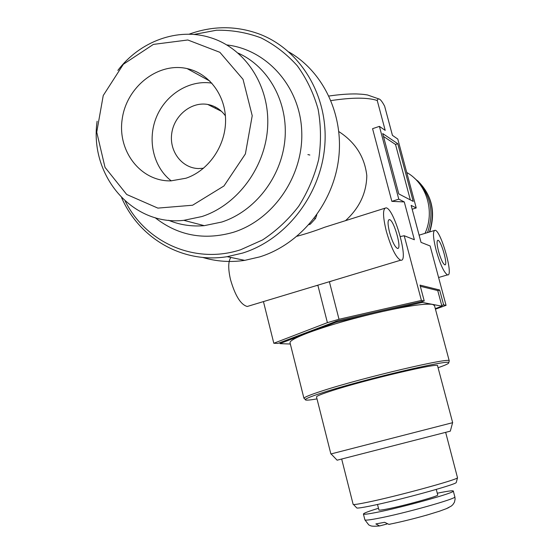<?xml version="1.0" encoding="UTF-8"?>
<svg xmlns="http://www.w3.org/2000/svg" width="554" height="554" viewBox="0 0 554 554"><rect width="100%" height="100%" fill="white"/><g stroke="black" fill="none" stroke-linecap="round" stroke-linejoin="round"><path stroke-width="0.83" d="M436.213 250.547C440.354 264.75 444.128 272.859 447.542 274.874C453.996 276.903 440.984 230.395 435.084 230.27C432.632 230.914 433.006 237.673 436.213 250.547M386.318 231.24C391.221 248.047 395.999 257.7 400.653 260.2C409.503 262.755 394.247 208.193 386.048 207.854C382.634 208.491 382.724 216.289 386.318 231.24M230.831 257.451C228.158 261.446 228.047 268.808 230.485 279.548C235.159 295.711 240.741 304.686 247.236 306.48L249.231 305.877M384.788 208.256L324.519 227.292C315.78 230.658 306.625 233.643 297.048 236.246M437.771 290.705L439.647 290.005L420.015 285.109L424.239 301.009L421.4 300.448L339.013 319.27L327.4 322.65L317.878 285.324L315.448 285.906M332.816 280.663L329.415 281.848L339.013 319.27M425.029 233.352C435.16 211.441 426.67 183.603 406.733 172.467M327.4 322.65L273.815 343.258L277.928 343.404L337.566 320.835L424.239 301.009M273.815 343.258L263.448 301.591M413.215 201.4L397.779 143.728L382.71 133.542L398.783 193.9L413.215 201.4M439.647 290.005L443.629 304.852L446.06 305.337L430.139 245.969L421.033 242.375L411.144 205.389L416.234 207.944L397.786 139.061L392.433 135.363L384.614 106.119C380.827 99.076 378.361 97.199 377.232 100.489L385.203 130.37L379.407 126.374L398.783 199.163L404.281 201.933L414.364 239.743L404.205 235.734L400.355 236.558M421.4 300.448L404.205 235.734M435.451 309.16L446.06 305.337M441.739 305.531L443.629 304.852M215.818 107.247L214.904 108.044M345.509 220.658C359.373 208.062 366.471 193.062 366.81 175.66C364.684 156.976 355.363 142.288 338.854 131.596M398.783 199.163L391.851 201.358L404.281 201.933M391.851 201.358L372.565 128.68L379.407 126.374M411.144 205.389L421.054 242.382M389.594 232.507C392.274 241.724 394.905 247.029 397.474 248.414C402.336 249.868 393.936 219.786 389.441 219.626C387.558 219.993 387.606 224.287 389.594 232.507M438.574 251.461C440.846 259.251 442.923 263.711 444.807 264.826C448.352 265.982 441.185 240.339 437.951 240.298C436.6 240.665 436.808 244.383 438.574 251.461M309.845 155.03L307.892 154.58M416.234 207.944L412.19 209.211M410.334 199.904L395.514 144.476L397.779 143.728M383.479 136.429L395.514 144.476M203.54 168.25L198.457 168.555C181.767 168.139 169.032 151.124 171.761 133.279C174.191 115.412 191.393 101.472 207.715 104.443C215.021 105.821 220.914 109.623 225.409 115.862M171.269 180.874C153.326 167.163 147.052 139.719 156.457 117.046C165.75 94.332 189.53 79.541 211.87 83.142M186.006 178.215L170.867 180.881C140.709 181.587 117.254 151.159 122.199 119.048C126.534 86.881 157.987 61.944 187.086 68.585C209.239 73.37 225.838 95.627 225.575 120.938C225.43 146.235 208.38 170.694 186.006 178.215M288.946 52.014C324.062 72.117 344.671 116.638 338.321 161.055C332.019 205.479 299.506 244.522 259.764 256.883L244.743 260.359C230.27 262.492 216.24 261.502 202.639 257.409M188.99 34.23C212.653 25.636 236.087 25.574 259.3 34.036C300.545 49.59 328.55 95.89 324.817 145.127C321.223 194.371 286.314 239.453 242.666 253.06L227.154 256.682C182.862 263.87 139.359 238.532 121.617 197.681M193.907 34.466L216.455 30.235C231.78 29.964 246.606 32.499 260.948 37.845C274.687 44.756 286.827 54.098 297.373 65.878C306.722 78.841 313.64 93.321 318.128 109.311C321.064 125.834 321.237 142.586 318.647 159.559C314.478 176.262 307.823 191.829 298.689 206.275C288.309 219.709 276.259 230.935 262.541 239.951L240.692 249.729C195.174 264.687 145.889 242.756 125.176 201.06M188.208 69.202L188.727 68.98M238.192 53.136C268.842 66.785 288.523 102.753 284.874 140.1C281.3 177.453 254.833 211.358 221.732 222.043L204.26 225.658C191.774 226.731 179.884 224.938 168.582 220.277M117.857 70.413C139.83 41.328 177.702 27.319 210.208 37.575C244.889 48.018 269.583 85.143 267.693 125.897C265.955 166.643 237.784 204.904 201.891 216.552L183.824 220.333C132.157 226.316 89.194 175.286 97.116 121.243M192.591 205.229L157.848 208.11L126.693 194.475L105.018 167.363L96.735 132.164L103.238 95.523L123.334 64.278L153.382 44.403L187.813 39.985L219.89 52.318L243.033 79.333L252.222 115.724L245.387 153.943L223.968 185.964L192.591 205.229M309.631 223.871L310.358 224.114L308.931 224.661M314.36 218.096L315.517 218.505L310.358 224.114M316.819 214.786L315.517 218.505M427.508 232.59C434.461 212.411 430.825 194.98 416.601 180.306M450.319 431.144L337.123 460.194M450.312 431.164L452.597 422.688L331.077 453.92M452.666 422.681L437.563 365.813C441.053 362.046 365.688 379.712 331.749 390.771C321.763 393.984 316.68 396.027 316.5 396.899L316.528 397.01M438.069 367.711C445.499 365.128 449.052 363.479 448.74 362.745C451.032 358.812 362.358 379.684 323.017 392.551C311.93 396.131 306.03 398.464 305.33 399.566C304.977 400.514 308.862 400.286 316.999 398.894M449.128 361.319L449.246 360.883C451.614 356.79 361.686 377.904 321.86 391.013C310.635 394.656 304.679 397.045 303.987 398.174L304.499 398.7M448.74 362.745L449.246 360.883L434.488 305.566L432.501 304.381C425.133 303.343 407.509 305.933 379.622 312.165C350.883 318.882 326.763 325.884 307.241 333.169C295.732 337.621 289.984 340.786 289.998 342.67L290.067 342.94M279.791 342.691L280.033 343.66L290.338 344.02M280.005 342.607L280.033 343.66M435.312 308.654L441.919 306.189L437.736 290.559L420.327 286.293M421.31 301.681L421.546 302.567L335.738 322.283L280.22 343.487M422.155 301.487L422.411 302.442L421.546 302.567M335.523 321.424L335.738 322.283M336.728 321.078L336.943 321.929M441.919 306.189L422.411 302.442M456.316 482.257L456.24 482.527C456.032 484.57 397.689 500.553 370.183 506.024C362.669 507.54 358.237 508.212 356.88 508.039L356.575 507.72M445.672 432.425L457.514 477.783C457.382 479.743 396.103 496.453 367.33 502.291C359.484 503.911 354.865 504.652 353.48 504.5L353.12 504.299M378.486 508.281C368.396 511.37 363.382 513.295 363.424 514.064C363.874 514.576 368.015 514.07 375.854 512.54C402.017 507.54 456.752 492.243 453.29 490.989C452.59 490.422 447.251 491.169 437.279 493.233M364.878 519.784L364.899 519.874C365.363 520.441 369.518 519.984 377.371 518.496C403.589 513.648 458.331 498.233 454.813 496.786L455.118 499.022L454.46 502.208L452.812 504.722L451.15 506.162L446.42 508.648L439.564 511.176L426.102 515.324M446.476 508.627L448.879 507.519M387.024 523.994L379.594 525.947L375.861 523.932L384.587 522.304L388.915 524.368L390.335 524.139M378.915 509.978L378.929 510.026C379.241 510.366 382.018 510.019 387.26 508.988C404.441 505.677 439.862 495.782 437.722 494.93L436.275 489.411M330.987 100.599C352.046 97.4 367.461 97.359 377.232 100.489M384.614 106.119L392.454 135.384M429.433 232.001C436.109 210.111 431.088 192.148 414.357 178.097M438.602 277.506L447.542 274.874M419.129 235.159L434.301 230.512M247.236 306.48L400.653 260.2M328.965 96.029C339.117 94.533 348.231 93.841 356.305 93.938C364.227 94.298 364.207 94.499 367.524 94.976L378.486 98.806M388.742 219.848L389.441 219.626M437.521 240.429L437.951 240.298M221.503 111.347L207.715 104.443M209.959 81.14L187.086 68.585M244.743 260.359L227.154 256.682M155.085 217.66C178.063 235.685 204.114 240.574 233.241 232.334C273.683 219.799 303.564 175.542 301.736 131.63C300.441 87.643 267.596 49.638 226.87 44.943M204.26 225.658L183.824 220.333M429.696 231.925C435.956 211.933 431.891 194.842 417.501 180.652M337.144 460.215L331.05 453.899M330.87 453.955L316.5 396.899M305.33 399.566L303.987 398.174M303.945 398.312L289.998 342.67M456.24 482.527L457.514 477.783M356.88 508.039L353.48 504.5M353.14 504.375L341.693 459.114M363.424 514.064L364.899 519.874L368.784 524.929C370.875 525.753 370.626 526.722 379.594 525.947M453.304 491.052L454.813 496.786M427.328 514.929C413.824 518.766 401.02 521.916 388.915 524.368M377.509 504.459L378.929 510.026"/></g></svg>
